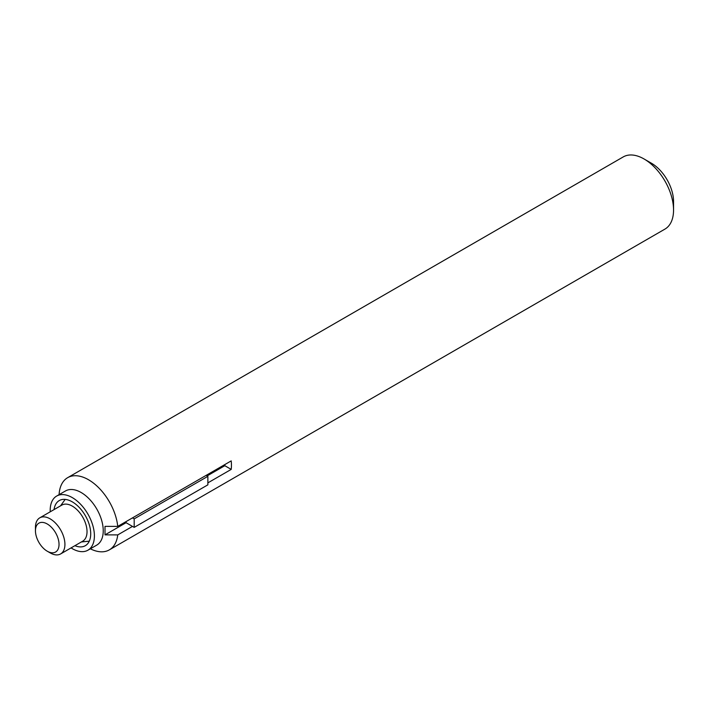 <?xml version="1.0" encoding="UTF-8"?>
<svg xmlns="http://www.w3.org/2000/svg" width="709" height="709" viewBox="0 0 709 709"><rect width="100%" height="100%" fill="white"/><g stroke="black" fill="none" stroke-linecap="round" stroke-linejoin="round"><path stroke-width="1.06" d="M207.87 482.873L231.214 469.393L224.815 465.698L207.134 475.907M224.815 464.581L224.815 465.698M231.214 469.393A41.68 24.062 -120 0 0 231.214 460.885L132.486 517.889L134.187 518.873L134.187 527.381L207.87 484.841L207.87 476.333L206.168 475.349M50.188 552.905L47.237 551.203A16.67 9.625 -120 0 0 59.033 544.397A16.67 9.625 -120 0 0 47.237 523.978A16.67 9.625 -120 0 0 35.45 530.784A16.67 9.625 -120 0 0 47.237 551.203L50.188 552.905A20.845 12.035 -120 0 0 60.611 553.942A20.845 12.035 -120 0 0 60.611 529.88A20.845 12.035 -120 0 0 39.766 517.845A20.845 12.035 -120 0 0 35.45 527.381L35.45 530.784M60.611 553.942L82.714 541.18A20.845 12.035 -120 0 0 82.714 517.118A20.845 12.035 -120 0 0 61.869 505.083L39.766 517.845M74.897 545.691A26.047 15.04 -120 0 0 85.319 545.691A26.047 15.04 -120 0 0 85.319 515.611A26.047 15.04 -120 0 0 59.264 500.572A26.047 15.04 -120 0 0 54.052 509.594M71.06 547.906A31.258 18.053 -120 0 0 72.291 548.651A31.258 18.053 -120 0 0 87.925 550.202A31.258 18.053 -120 0 0 87.925 514.105A31.258 18.053 -120 0 0 56.658 496.061A31.258 18.053 -120 0 0 50.224 511.809M87.925 550.202L96.761 545.097A31.258 18.053 -120 0 0 102.956 526.557A31.258 18.053 -120 0 0 87.934 497.665A31.258 18.053 -120 0 0 65.503 490.956L56.658 496.061M90.344 548.801A41.68 24.062 -120 0 0 109.346 549.865L664.918 229.113A41.68 24.062 -120 0 0 673.55 210.032A41.68 24.062 -120 0 0 644.073 158.984A41.68 24.062 -120 0 0 623.238 156.919L67.665 477.671A41.68 24.062 -120 0 0 59.086 494.66M673.55 210.032L673.55 201.524A31.258 18.053 -120 0 0 651.447 163.238L644.073 158.984M126.078 521.585L126.078 522.701L105.012 534.87L105.012 526.362L117.747 526.397A41.68 24.062 -120 0 0 117.597 525.147A41.68 24.062 -120 0 0 97.567 486.622A41.68 24.062 -120 0 0 67.665 477.671M109.346 549.865A41.68 24.062 -120 0 0 117.747 534.905L105.012 534.87M126.078 522.701L134.187 527.381M134.187 518.873L207.87 476.333M132.486 526.397L117.747 534.905M132.486 517.889L117.747 526.397M81.375 541.951L89.281 541.162M60.531 505.854L65.166 499.402"/></g></svg>
